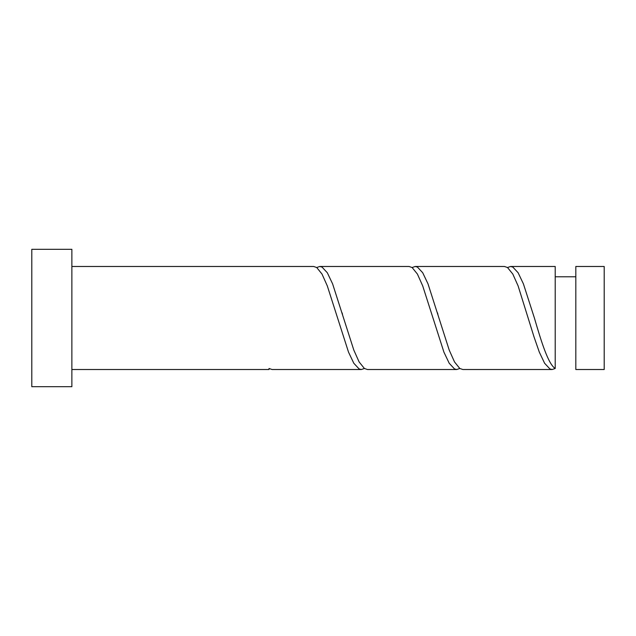 <?xml version="1.0" encoding="UTF-8"?>
<svg xmlns="http://www.w3.org/2000/svg" width="636" height="636" viewBox="0 0 636 636"><rect width="100%" height="100%" fill="white"/><g stroke="black" fill="none" stroke-linecap="round" stroke-linejoin="round"><path stroke-width="0.95" d="M604.2 318L604.2 369.516L575.818 369.516L575.818 266.484L604.2 266.484L604.2 318M71.868 318L71.868 386.688L31.8 386.688L31.8 249.312L71.868 249.312L71.868 318M71.868 266.484L313.667 266.484L316.712 267.518L322.015 274.068L327.309 285.914L348.512 352.121L353.815 363.267L359.109 368.944L361.367 369.516L364.412 368.483M71.868 369.516L269.012 369.516L269.012 368.483L272.057 369.516L361.367 369.516M552.167 369.516L462.857 369.516L459.812 368.483L454.509 361.932L449.215 350.086L428.012 283.879L422.709 272.733L417.415 267.056L415.157 266.484L504.467 266.484L507.512 267.518L512.815 274.068L518.109 285.914L534.009 336.865L539.312 352.121L544.615 363.267L549.909 368.944L552.167 369.516L555.212 368.483L555.212 266.484L510.557 266.484L507.512 267.518M555.212 368.483C548.272 364.174 541.347 341.834 534.399 318L523.412 283.879L518.109 272.733L512.815 267.056L510.557 266.484M456.767 369.516L367.457 369.516L364.412 368.483L359.109 361.932L353.815 350.086L332.612 283.879L327.309 272.733L322.015 267.056L319.757 266.484L409.067 266.484L412.112 267.518L417.415 274.068L422.709 285.914L443.912 352.121L449.215 363.267L454.509 368.944L456.767 369.516L459.812 368.483M415.157 266.484L412.112 267.518M319.757 266.484L316.712 267.518M575.818 276.787L555.212 276.787M342.502 314.248L342.089 312.848M437.902 314.248L437.488 312.848"/></g></svg>
